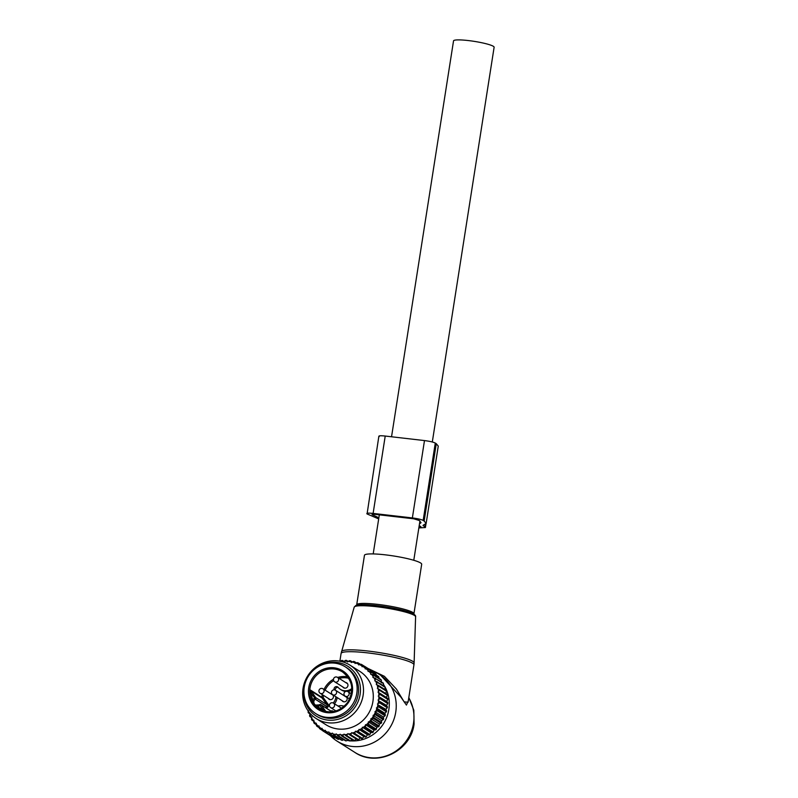 <?xml version="1.0" encoding="UTF-8"?>
<svg xmlns="http://www.w3.org/2000/svg" width="798" height="798" viewBox="0 0 798 798"><rect width="100%" height="100%" fill="white"/><g stroke="black" fill="none" stroke-linecap="round" stroke-linejoin="round"><path stroke-width="1.2" d="M356.157 605.413A30.025 3.99 8.9 0 1 357.933 604.954A30.025 3.99 8.9 0 1 385.703 606.819A30.025 3.99 8.9 0 1 412.716 613.532C414.96 614.779 415.918 615.856 415.598 616.764A31.072 4.13 8.9 0 0 388.387 608.415A31.072 4.13 8.9 0 0 354.95 606.5A31.072 4.13 8.9 0 0 354.202 607.148L341.085 653.472A36.868 4.898 8.9 0 1 341.983 652.614A36.868 4.898 8.9 0 1 381.953 654.939A36.868 4.898 8.9 0 1 413.933 664.874L408.077 702.26L404.127 701.861L396.387 689.043L384.377 676.305L367.918 668.415M364.457 555.298A28.967 3.85 8.9 0 1 365.155 554.63A28.967 3.85 8.9 0 1 396.566 556.455A28.967 3.85 8.9 0 1 421.683 564.266L413.933 613.772A28.967 3.85 8.9 0 0 388.806 605.971A28.967 3.85 8.9 0 0 357.404 604.136A28.967 3.85 8.9 0 0 356.696 604.814L364.457 555.298M371.459 670.669A39.501 37.436 122.4 0 1 379.339 674.39A39.501 37.436 122.4 0 1 395.758 712.085A39.501 37.436 122.4 0 1 337.055 741.123A39.501 37.436 122.4 0 1 330.372 735.636A38.444 36.439 -57.6 0 0 331.1 736.085L323.439 731.227A38.444 36.439 122.4 0 1 322.721 730.788L330.382 735.646M408.307 700.794L406.431 705.083L400.855 697.053L380.576 675.178M383.409 684.345A35.97 34.095 122.4 0 1 384.736 686.47M385.155 687.208A35.97 34.095 122.4 0 1 388.855 709.452A35.97 34.095 122.4 0 1 350.531 740.863M349.235 740.744A35.97 34.095 122.4 0 1 347.09 740.434M391.539 436.775L453.533 40.888A20.539 2.723 8.9 0 1 471.249 40.927A20.539 2.723 8.9 0 1 493.354 46.314A20.539 2.723 8.9 0 1 494.122 47.242L432.307 441.992M344.197 706.28A10.534 9.985 -57.6 0 0 338.093 706.07M351.808 688.634A2.374 2.244 -57.6 0 0 351.389 688.874A10.534 9.985 -57.6 0 1 340.317 689.292A10.534 9.985 -57.6 0 1 338.093 687.337A2.374 2.244 -57.6 0 0 334.192 689.841M340.317 689.292L341.524 690.051A10.534 9.985 -57.6 0 0 345.604 691.477M347.609 691.487A10.534 9.985 -57.6 0 0 351.808 690.14M338.133 687.387A2.374 2.244 -57.6 0 0 335.28 690.13M334.422 703.746A10.534 9.985 -57.6 0 0 337.135 697.532M333.205 702.998A10.534 9.985 -57.6 0 0 335.928 696.764M341.584 708.285A2.893 2.743 122.4 0 1 341.604 708.285L333.464 703.138A2.633 2.494 -57.6 0 0 333.145 702.968M331.08 693.951A2.893 2.743 122.4 0 1 332.277 694.39M332.576 694.639A2.893 2.743 122.4 0 1 329.085 699.228A2.893 2.743 122.4 0 1 328.267 698.4M345.624 682.499A2.893 2.743 122.4 0 1 347.439 686.888A2.893 2.743 122.4 0 1 342.801 686.948M341.993 700.604A2.893 2.743 -57.6 0 0 346.571 700.634A2.893 2.743 -57.6 0 0 346.312 696.854M345.504 696.305A2.633 2.494 -57.6 0 0 348.008 691.686A2.633 2.633 0 0 0 344.267 692.684A2.633 2.633 0 0 0 345.185 696.135A2.633 2.494 -57.6 0 0 345.504 696.305A2.893 2.743 -57.6 0 0 344.806 696.155M351.569 705.861A27.651 26.204 122.4 0 1 315.729 713.582A27.651 26.204 122.4 0 1 309.494 674.589A27.651 26.204 122.4 0 1 345.325 666.869A27.651 26.204 122.4 0 1 351.569 705.861M345.325 666.869L346.741 667.766A27.651 26.204 122.4 0 1 352.985 706.759A27.651 26.204 122.4 0 1 317.145 714.479L315.729 713.582M322.282 694.609A21.855 20.718 -57.6 0 0 321.893 697.312L323.19 697.522L328.148 704.295A2.105 1.995 122.4 0 1 327.689 707.208L326.811 706.22A1.057 0.998 -57.6 0 0 327.04 704.764L315.689 697.572L314.382 698.2L315.26 699.188A3.691 3.491 -57.6 0 0 314.462 704.295L317.694 706.439A20.808 19.721 -57.6 0 0 323.23 709.841L325.993 711.636M322.651 710.639L323.23 709.841L319.729 705.502A4.738 4.489 -57.6 0 1 317.694 706.439L316.726 707.058A21.855 20.718 -57.6 0 0 319.19 708.913M319.729 705.502L319.36 704.853L315.36 705.143A3.691 3.491 -57.6 0 1 314.462 704.295L311.759 700.265L312.966 699.976L314.462 704.295L316.726 707.058M314.382 698.2A4.738 4.489 -57.6 0 0 312.966 699.976A20.808 19.721 -57.6 0 1 311.29 693.532L309.993 693.502L310.542 690.12L315.689 697.572A1.057 0.998 122.4 0 1 315.459 699.028L311.29 693.532L310.731 690.799L322.083 697.991L327.04 704.764L328.148 704.295M373.055 672.086L372.925 671.637A38.444 36.439 -57.6 0 0 372.237 671.158L364.576 666.3L362.93 666.49A37.396 35.441 -57.6 0 1 365.125 668.006L365.265 666.779A38.444 36.439 -57.6 0 0 364.576 666.3M376.217 675.048L376.058 674.15A38.444 36.439 -57.6 0 0 375.429 673.592L367.768 668.734L366.102 668.774A37.396 35.441 -57.6 0 1 368.107 670.539L368.397 669.293A38.444 36.439 -57.6 0 0 367.768 668.734M378.98 678.3L378.89 677.013A38.444 36.439 -57.6 0 0 378.322 676.385L370.661 671.537L368.985 671.407A37.396 35.441 -57.6 0 1 370.781 673.402L371.23 672.155A38.444 36.439 -57.6 0 0 370.661 671.537M381.314 682.789L381.374 680.195A38.444 36.439 -57.6 0 0 380.885 679.507L373.225 674.649L371.559 674.37A37.396 35.441 -57.6 0 1 373.115 676.564L373.713 675.337A38.444 36.439 -57.6 0 0 373.225 674.649M383.19 686.18L383.489 683.657A38.444 36.439 -57.6 0 0 383.08 682.908L373.773 677.622A37.396 35.441 -57.6 0 1 375.08 679.986L375.828 678.799A38.444 36.439 -57.6 0 0 375.419 678.061M384.726 689.582L385.205 687.347A38.444 36.439 -57.6 0 0 384.885 686.559L375.619 681.123A37.396 35.441 -57.6 0 1 376.656 683.627L377.544 682.499A38.444 36.439 -57.6 0 0 377.225 681.701M308.896 711.916A37.396 35.441 -57.6 0 0 308.926 712.006A37.396 35.441 -57.6 0 0 309.355 713.153L308.347 712.843A38.444 36.439 122.4 0 1 308.257 712.584A38.444 36.439 -57.6 0 1 308.068 712.035L308.457 710.579M386.422 697.462L378.013 692.135L378.561 691.397A37.396 35.441 -57.6 0 0 378.102 688.684L387.23 694.42A38.444 36.439 -57.6 0 1 387.379 695.267L386.422 697.462L387.748 698.529A38.444 36.439 -57.6 0 1 387.798 699.397L386.661 701.422L387.818 702.689A38.444 36.439 -57.6 0 1 387.778 703.567L386.461 705.412L387.439 706.858A38.444 36.439 -57.6 0 1 387.299 707.726L385.843 709.372L386.611 710.988A38.444 36.439 -57.6 0 1 386.382 711.836L384.806 713.262L385.354 715.008A38.444 36.439 -57.6 0 1 385.035 715.836L383.359 717.033L383.678 718.898A38.444 36.439 -57.6 0 1 383.279 719.686L381.524 720.644L381.604 722.589A38.444 36.439 -57.6 0 1 381.115 723.327L379.319 724.035L379.15 726.04A38.444 36.439 -57.6 0 1 378.591 726.729L376.776 727.178L376.357 729.212A38.444 36.439 -57.6 0 1 375.728 729.841L373.923 730.03L373.255 732.075A38.444 36.439 -57.6 0 1 372.566 732.624L370.791 732.564L369.873 734.579A38.444 36.439 -57.6 0 1 369.135 735.058L367.429 734.739L366.262 736.704A38.444 36.439 -57.6 0 1 365.484 737.093L363.868 736.534L362.472 738.419A38.444 36.439 -57.6 0 1 361.654 738.729L351.748 732.604L351.29 733.412A37.396 35.441 -57.6 0 1 348.636 734.09L347.928 733.581L347.389 734.33A37.396 35.441 -57.6 0 1 344.686 734.709L344.038 734.12L343.429 734.818A37.396 35.441 -57.6 0 1 340.726 734.888L340.148 734.23L339.469 734.848A37.396 35.441 -57.6 0 1 336.786 734.619L336.277 733.891L335.549 734.439A37.396 35.441 -57.6 0 1 332.916 733.911L332.497 733.123L331.709 733.591A37.396 35.441 -57.6 0 1 329.165 732.754L328.836 731.926L328.018 732.305A37.396 35.441 -57.6 0 1 325.584 731.187L325.355 730.32L324.497 730.609A37.396 35.441 -57.6 0 1 322.212 729.212L322.083 728.325L321.205 728.514A37.396 35.441 -57.6 0 1 319.1 726.868L319.06 725.961L318.173 726.05A37.396 35.441 -57.6 0 1 316.267 724.165L316.327 723.257L315.439 723.237A37.396 35.441 -57.6 0 1 313.764 721.143L313.913 720.245L313.035 720.135A37.396 35.441 -57.6 0 1 311.609 717.851L311.848 716.963L311.001 716.754A37.396 35.441 -57.6 0 1 309.833 714.31L310.173 713.452L309.355 713.153M351.748 732.604L352.507 733.033A37.396 35.441 -57.6 0 0 355.09 732.055L354.811 733.562A38.444 36.439 122.4 0 1 353.993 733.871L361.654 738.729M363.868 736.534L355.459 731.207L355.09 732.055M355.459 731.207L356.267 731.547A37.396 35.441 -57.6 0 0 358.751 730.29L358.601 731.846A38.444 36.439 122.4 0 1 357.823 732.245L365.484 737.093M367.429 734.739L359.02 729.412L358.751 730.29M359.02 729.412L359.868 729.651A37.396 35.441 -57.6 0 0 362.202 728.135L362.212 729.721A38.444 36.439 122.4 0 1 361.474 730.2L369.135 735.058M370.791 732.564L362.382 727.237L362.202 728.135M362.382 727.237L363.25 727.377A37.396 35.441 -57.6 0 0 365.434 725.611L365.584 727.217A38.444 36.439 122.4 0 1 364.905 727.776L372.566 732.624M373.923 730.03L365.514 724.704L365.434 725.611M365.514 724.704L366.402 724.744A37.396 35.441 -57.6 0 0 368.387 722.759L368.696 724.365A38.444 36.439 122.4 0 1 368.068 724.983L375.728 729.841M376.776 727.178L368.367 721.851L368.387 722.759M368.367 721.851L369.255 721.791A37.396 35.441 -57.6 0 0 371.02 719.606L371.489 721.183A38.444 36.439 122.4 0 1 370.93 721.871L378.591 726.729M379.319 724.035L370.91 718.709L371.02 719.606M370.91 718.709L371.788 718.549A37.396 35.441 -57.6 0 0 373.324 716.185L373.933 717.731A38.444 36.439 122.4 0 1 373.454 718.469L381.115 723.327M381.524 720.644L373.115 715.317L373.324 716.185M373.115 715.317L373.973 715.058A37.396 35.441 -57.6 0 0 375.25 712.544L376.018 714.04A38.444 36.439 122.4 0 1 375.609 714.828L383.279 719.686M383.359 717.033L374.95 711.706L375.25 712.544M374.95 711.706L375.788 711.357A37.396 35.441 -57.6 0 0 376.786 708.734L377.693 710.16A38.444 36.439 122.4 0 1 377.374 710.978L385.035 715.836M384.806 713.262L376.397 707.936L376.786 708.734M376.397 707.936L377.195 707.497A37.396 35.441 -57.6 0 0 377.913 704.784L378.95 706.13A38.444 36.439 122.4 0 1 378.721 706.978L386.382 711.836M385.843 709.372L377.913 704.784M377.434 704.045L378.182 703.517A37.396 35.441 -57.6 0 0 378.611 700.764L379.778 702.001A38.444 36.439 122.4 0 1 379.639 702.868L387.299 707.726M386.461 705.412L378.611 700.764M378.053 700.085L378.751 699.477A37.396 35.441 -57.6 0 0 378.88 696.704L380.157 697.831A38.444 36.439 122.4 0 1 380.117 698.709L387.778 703.567M386.661 701.422L378.88 696.704M378.252 696.095L378.87 695.417A37.396 35.441 -57.6 0 0 378.711 692.664L380.087 693.671A38.444 36.439 122.4 0 1 380.137 694.539L387.798 699.397M378.013 692.135L378.711 692.664M376.656 683.627L376.267 684.465L377.075 684.824A37.396 35.441 -57.6 0 1 377.823 687.447L377.354 688.235L378.102 688.684M375.08 679.986L374.781 680.854L375.619 681.123M373.115 676.564L372.915 677.462L373.773 677.622M370.781 673.402L370.671 674.31L371.559 674.37M368.107 670.539L368.097 671.447L368.985 671.407M365.125 668.006L365.215 668.904L366.102 668.774M340.896 661.402A37.396 35.441 -57.6 0 1 343.04 661.243L343.659 661.861L344.297 661.203A37.396 35.441 -57.6 0 1 347 661.283L347.539 661.981L348.247 661.392A37.396 35.441 -57.6 0 1 350.911 661.771L351.369 662.53L352.137 662.021A37.396 35.441 -57.6 0 1 354.721 662.709L355.1 663.517L355.908 663.098A37.396 35.441 -57.6 0 1 358.392 664.066L358.671 664.914L359.519 664.584A37.396 35.441 -57.6 0 1 361.873 665.841L362.063 666.719L362.93 666.49M316.168 718.539L325.963 724.744A31.601 29.945 -57.6 0 0 361.554 721.671A31.601 29.945 -57.6 0 0 371.559 686.25A31.601 29.945 -57.6 0 0 359.788 671.357L349.993 665.153A31.601 29.945 -57.6 0 0 314.402 668.215A31.601 29.945 -57.6 0 0 304.397 703.637A31.601 29.945 -57.6 0 0 316.168 718.539A31.601 29.945 -57.6 0 0 351.758 715.467A31.601 29.945 -57.6 0 0 361.773 680.046A31.601 29.945 -57.6 0 0 349.993 665.153M340.327 661.462L341.514 660.505A38.444 36.439 -57.6 0 1 342.362 660.435L344.018 661.492M343.04 661.243L342.362 660.435M344.297 661.203L345.584 660.355A38.444 36.439 -57.6 0 1 346.442 660.375L348.157 661.462M347 661.283L346.442 660.375M348.247 661.392L349.634 660.654A38.444 36.439 -57.6 0 1 350.482 660.774L352.327 661.941M350.911 661.771L350.482 660.774M352.137 662.021L353.614 661.412A38.444 36.439 -57.6 0 1 354.422 661.622L356.467 662.919M354.721 662.709L354.422 661.622M355.908 663.098L357.454 662.619A38.444 36.439 -57.6 0 1 358.232 662.919L360.526 664.375M358.392 664.066L358.232 662.919M359.519 664.584L361.125 664.255A38.444 36.439 -57.6 0 1 361.863 664.644L364.486 666.31M361.873 665.841L361.863 664.644M372.925 671.637L365.265 666.779M376.058 674.15L368.397 669.293M378.89 677.013L371.23 672.155M381.374 680.195L373.713 675.337M383.489 683.657L375.828 678.799M385.205 687.347L377.544 682.499M385.763 693.562L386.511 691.238A38.444 36.439 -57.6 0 0 386.272 690.41L378.611 685.562A38.444 36.439 122.4 0 1 378.851 686.38L386.511 691.238M360.147 737.931L358.531 739.706L350.871 734.848A38.444 36.439 122.4 0 1 350.033 735.068L357.694 739.916A38.444 36.439 -57.6 0 0 358.531 739.706M356.327 738.908L354.502 740.554L346.841 735.696A38.444 36.439 122.4 0 1 345.993 735.816L353.654 740.664A38.444 36.439 -57.6 0 0 354.502 740.554M352.447 739.447L350.432 740.933L342.761 736.085A38.444 36.439 122.4 0 1 341.913 736.105L349.574 740.963A38.444 36.439 -57.6 0 0 350.432 740.933M348.556 739.556L346.362 740.863L338.691 736.015A38.444 36.439 122.4 0 1 337.853 735.936L345.514 740.793A38.444 36.439 -57.6 0 0 346.362 740.863M343.748 739.676L342.342 740.335L334.681 735.477A38.444 36.439 122.4 0 1 333.853 735.307L341.514 740.165A38.444 36.439 -57.6 0 0 342.342 740.335M339.579 738.938L338.432 739.357L330.761 734.499A38.444 36.439 122.4 0 1 329.963 734.24L337.624 739.088A38.444 36.439 -57.6 0 0 338.432 739.357M335.469 737.721L334.661 737.931L327 733.073A38.444 36.439 122.4 0 1 326.242 732.724L333.903 737.581A38.444 36.439 -57.6 0 0 334.661 737.931M309.993 713.891L308.347 712.843M309.833 714.31L309.574 715.836A38.444 36.439 122.4 0 0 309.943 716.604L311.001 716.754M311.649 717.681L309.943 716.604M311.609 717.851L311.499 719.417A38.444 36.439 122.4 0 0 311.948 720.135L313.035 720.135M313.764 721.282L311.948 720.135M313.764 721.143L313.804 722.739A38.444 36.439 122.4 0 0 314.332 723.397L315.439 723.237M316.327 724.664L314.332 723.397M316.267 724.165L316.467 725.771A38.444 36.439 122.4 0 0 317.065 726.36L318.173 726.05M319.3 727.776L317.065 726.36M319.1 726.868L319.449 728.464A38.444 36.439 122.4 0 0 320.108 728.983L321.205 728.514M322.651 730.599L320.108 728.983M322.212 729.212L322.721 730.788M324.497 730.609L323.439 731.227M325.584 731.187L326.242 732.724M328.018 732.305L327 733.073M329.165 732.754L329.963 734.24M331.709 733.591L330.761 734.499M332.916 733.911L333.853 735.307M335.549 734.439L334.681 735.477M336.786 734.619L337.853 735.936M339.469 734.848L338.691 736.015M340.726 734.888L341.913 736.105M343.429 734.818L342.761 736.085M344.686 734.709L345.993 735.816M347.389 734.33L346.841 735.696M348.636 734.09L350.033 735.068M351.29 733.412L350.871 734.848M352.507 733.033L353.993 733.871M362.472 738.419L354.811 733.562M356.267 731.547L357.823 732.245M366.262 736.704L358.601 731.846M359.868 729.651L361.474 730.2M369.873 734.579L362.212 729.721M363.25 727.377L364.905 727.776M373.255 732.075L365.584 727.217M366.402 724.744L368.068 724.983M376.357 729.212L368.696 724.365M369.255 721.791L370.93 721.871M379.15 726.04L371.489 721.183M371.788 718.549L373.454 718.469M381.604 722.589L373.933 717.731M373.973 715.058L375.609 714.828M383.678 718.898L376.018 714.04M375.788 711.357L377.374 710.978M385.354 715.008L377.693 710.16M377.195 707.497L378.721 706.978M386.611 710.988L378.95 706.13M378.182 703.517L379.639 702.868M387.439 706.858L379.778 702.001M378.751 699.477L380.117 698.709M387.818 702.689L380.157 697.831M378.87 695.417L380.137 694.539M387.748 698.529L380.087 693.671M387.379 695.267L379.718 690.41L378.561 691.397M379.569 689.562A38.444 36.439 122.4 0 1 379.718 690.41M377.823 687.447L378.851 686.38M377.075 684.824L378.611 685.562M315.39 668.584A29.476 27.93 122.4 0 1 358.841 680.215A29.476 27.93 122.4 0 1 341.554 718.09A29.476 27.93 122.4 0 1 305.335 702.22A29.476 27.93 122.4 0 1 304.497 685.781M379.2 436.596C378.252 435.728 380.257 435.548 385.225 436.047L424.486 440.576C429.733 441.254 433.334 442.082 435.279 443.06L423.159 520.416C421.214 519.438 417.623 518.61 412.366 517.932L373.115 513.413C368.147 512.915 366.132 513.094 367.08 513.952L378.87 436.197M378.851 517.812L371.988 514.52L374.501 514.291L413.763 518.81L419.249 520.476L421.045 522.66L419.469 523.937M423.149 525.234L425.404 527.538L418.85 527.927M423.07 525.802L423.199 525.224L423.07 525.802M426.142 523.458L438.262 446.102L436.267 443.688L424.157 521.044L426.152 523.458L423.199 525.224M436.267 443.688L435.279 443.06M424.157 521.044L423.159 520.416M378.681 518.909L367.08 513.952M418.96 527.209L421.035 526.85L419.219 525.543M341.514 651.527A36.748 4.878 8.9 0 1 342.392 650.749A36.748 4.878 8.9 0 1 381.933 653.023A36.748 4.878 8.9 0 1 414.112 662.899L413.933 664.874M408.776 697.751A39.501 37.436 122.4 0 1 413.494 723.327A39.501 37.436 122.4 0 1 354.801 752.364L337.055 741.123M347.439 702.769A21.855 20.718 122.4 0 1 319.11 708.863A21.855 20.718 122.4 0 1 314.183 678.041A21.855 20.718 122.4 0 1 342.512 671.946A21.855 20.718 122.4 0 1 347.439 702.769M347.958 703.188A22.913 21.716 122.4 0 1 317.006 708.714A22.913 21.716 122.4 0 1 313.095 677.273A22.913 21.716 122.4 0 1 344.058 671.746A22.913 21.716 122.4 0 1 347.958 703.188M332.088 711.796L320.776 704.624A1.057 1.057 0 0 0 319.559 704.684L319.928 705.332L321.035 704.863A1.057 0.998 -57.6 0 0 320.776 704.624L320.776 704.624A1.057 0.998 -57.6 0 0 319.619 704.704L319.569 704.744M325.943 711.567L321.035 704.863L331.988 711.806M315.36 705.143A3.691 3.491 -57.6 0 0 319.36 704.913M325.564 707.656A3.691 3.491 122.4 0 1 326.611 706.38L315.26 699.188L327.689 707.208M309.993 693.502A21.855 20.718 -57.6 0 0 311.759 700.265M347.818 676.894A21.855 20.718 -57.6 0 0 337.674 677.462M333.484 679.268A21.855 20.718 -57.6 0 0 326.242 685.682A21.855 20.718 -57.6 0 0 323.998 689.462M325.135 690.18A20.808 19.721 122.4 0 1 327.33 686.46A20.808 19.721 122.4 0 1 333.694 680.654M339.11 678.38A20.808 19.721 122.4 0 1 348.756 678.29M310.542 690.12L321.893 697.312A1.057 0.998 122.4 0 0 322.083 697.991L323.19 697.522A20.808 19.721 122.4 0 1 323.479 695.367M326.691 708.375A2.633 2.494 122.4 0 1 327.489 707.377M330.951 711.068A2.105 1.995 122.4 0 1 333.484 711.587M333.015 695.168L322.971 688.804A2.633 2.633 0 0 0 319.23 689.791A2.633 2.633 0 0 0 320.148 693.253A2.633 2.494 -57.6 0 0 323.759 692.205A2.633 2.494 -57.6 0 0 322.651 688.634M347.549 683.726L337.504 677.352A2.633 2.633 0 0 0 333.773 678.34A2.633 2.633 0 0 0 334.681 681.801A2.633 2.494 -57.6 0 0 338.302 680.754A2.633 2.494 -57.6 0 0 337.185 677.183M351.359 693.821L348.008 691.686A2.633 2.494 -57.6 0 0 347.689 691.527M330.651 707.587A2.633 2.494 -57.6 0 0 334.262 706.539A2.633 2.494 -57.6 0 0 333.464 703.138A2.633 2.633 0 0 0 329.734 704.125A2.633 2.633 0 0 0 330.651 707.587L335.978 710.968M346.741 697.382L335.489 690.25A2.633 2.633 0 0 0 331.749 691.238A2.633 2.633 0 0 0 332.666 694.699A2.633 2.494 -57.6 0 0 336.277 693.642A2.633 2.494 -57.6 0 0 335.17 690.08M385.225 436.047L373.115 513.413M424.486 440.576L412.366 517.932M425.374 524.426L424.965 527.009M373.135 514.181L372.985 515.149M339.878 661.193L341.085 653.472M414.042 614.38L413.933 613.772M356.417 605.363L356.696 604.814M379.339 674.39L380.706 675.258M357.933 604.954L355.788 605.522L354.202 607.148M415.598 616.764L414.112 662.899M408.815 697.502L413.823 710.25L414.082 724.035C411.01 751.038 377.015 767.686 354.801 752.364M413.783 560.286L419.938 520.954M373.195 553.932L379.319 514.85M342.512 671.946C352.866 680.275 354.492 690.539 347.389 702.739C339.12 712.265 329.694 714.31 319.11 708.863M330.192 699.617L320.148 693.253M344.736 688.175L334.681 681.801M349.644 698.958L345.185 696.135M343.918 701.831L332.666 694.699M425.982 523.877L425.404 527.538"/></g></svg>
